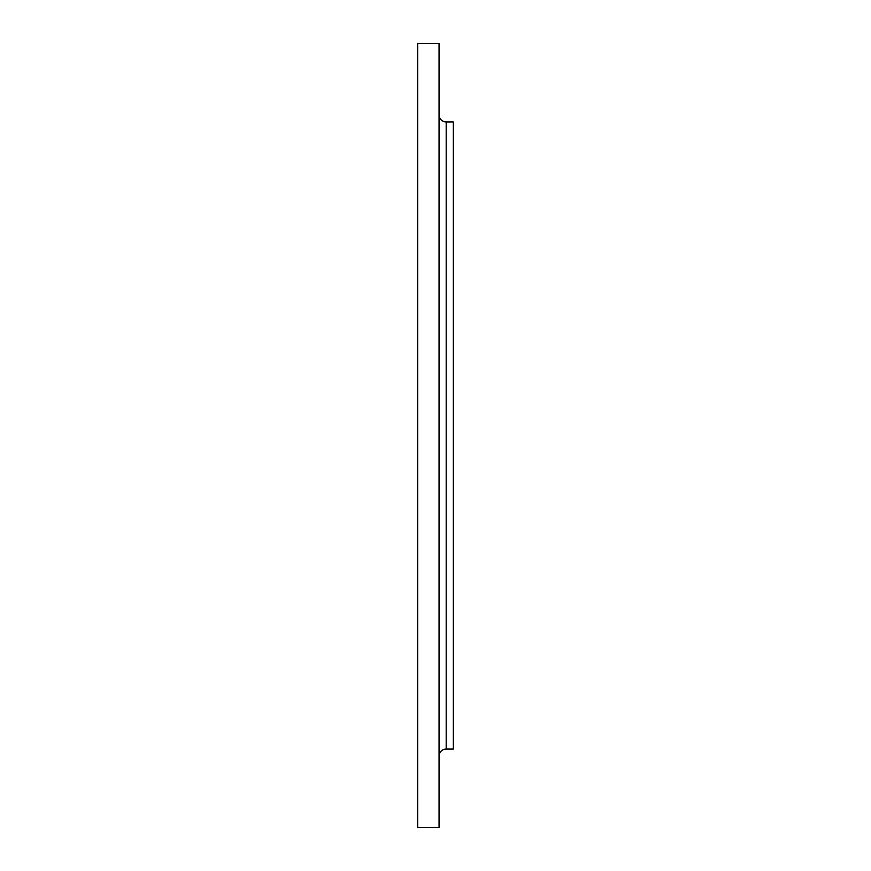 <?xml version="1.0" encoding="UTF-8"?>
<svg xmlns="http://www.w3.org/2000/svg" width="871" height="871" viewBox="0 0 871 871"><rect width="100%" height="100%" fill="white"/><g stroke="black" fill="none" stroke-linecap="round" stroke-linejoin="round"><path stroke-width="1.31" d="M439.06 756.191A7.131 7.131 0 0 1 446.192 749.06L453.312 749.06L453.312 121.94L446.192 121.94L446.192 749.06M439.06 114.809A7.131 7.131 0 0 0 446.192 121.94M439.06 827.45L439.06 43.55L417.688 43.55L417.688 827.45L439.06 827.45"/></g></svg>
